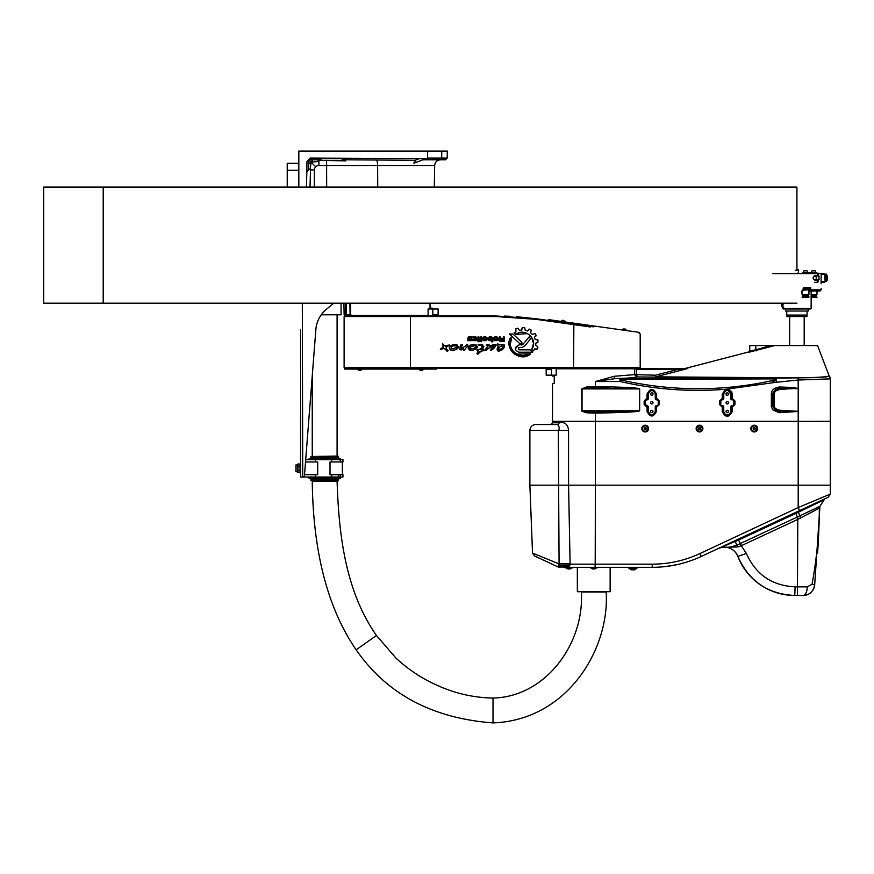 <?xml version="1.0" encoding="UTF-8"?>
<svg xmlns="http://www.w3.org/2000/svg" width="874" height="874" viewBox="0 0 874 874"><rect width="100%" height="100%" fill="white"/><g stroke="black" fill="none" stroke-linecap="round" stroke-linejoin="round"><path stroke-width="1.31" d="M308.664 163.875L311.024 162.116L310.336 168.813L308.609 169.731L310.532 168.748L310.488 169.927A332.644 5.801 -89.5 0 0 310.041 187.091M312.772 159.8L311.024 162.116L309.199 160.303L308.708 161.275A1.737 1.737 0 0 0 308.686 161.526L306.949 161.537L306.85 172.014L308.446 169.873M314.269 187.091L314.422 169.938A4.468 4.468 -0 0 1 315.743 166.803L311.024 162.116L318.89 161.461L318.89 165.503L434.673 165.503C435.066 162.029 437 160.128 440.474 159.8M342.302 158.74L345.809 160.892A5.801 5.801 0 0 0 341.21 158.642L345.809 160.892L318.005 160.281L318.89 160.281L318.89 161.461M318.005 160.281L318.573 159.8L318.005 160.281M315.743 166.803A4.468 4.468 -0 0 1 318.89 165.503M298.832 163.285L287.218 163.285L287.218 187.091M324.571 481.006L312.182 480.536M340.489 459.058L308.85 459.058L309.429 458.479L339.899 458.479L340.489 459.637M338.457 456.501L310.882 456.501L337.987 456.042L339.036 458.479M340.489 477.98L308.85 477.98L308.85 477.401L340.489 477.401L339.899 478.57L309.429 478.57L339.036 478.57L337.987 481.006M340.259 461.964L340.259 459.637L342.947 459.637L342.947 461.964L330.011 461.964L330.011 474.735L342.947 474.735L342.947 477.051L331.628 477.051L331.628 474.735M305.529 461.964L317.699 461.964L317.699 474.735L304.523 474.735M340.259 459.637L305.703 459.637M331.628 461.964L331.628 459.637M315.372 461.964L315.372 459.637M331.628 477.051L315.372 477.051L315.372 474.735M315.372 477.051L300.569 477.051L300.569 329.531M333.715 303.191L326.155 309.527A29.028 29.028 0 0 0 315.875 329.498L304.469 475.445A1.737 1.737 0 0 1 302.732 477.051L302.317 303.191M300.569 361.639L300.569 477.051M300.569 366.752L300.569 363.278M300.569 445.128L300.569 441.643M300.569 380.583L300.569 375.459M432.171 308.992L432.182 308.129L430.03 308.129L430.03 303.191M349.917 315.962L348.977 315.383L428.096 315.383L350.703 315.383L350.616 303.191M349.917 315.383L350.441 315.383A0.579 0.557 90 0 0 349.95 315.088L345.743 314.52A0.579 0.557 90 0 0 346.301 315.088L348.977 315.383M306.381 187.091L306.85 172.014M307.561 170.812A5.801 5.801 0 0 1 310.532 168.748M427.67 151.093L427.572 158.085L447.182 158.085L447.302 151.093L298.832 151.093L298.832 187.091M308.609 169.731L308.686 161.526L310.423 159.8L318.573 159.8L322.058 158.642L341.21 158.642M419.586 158.642L443.5 158.642L441.818 159.8L422.907 159.8L413.905 163.241L416.1 159.8L419.586 158.642M436.268 158.642L310.423 158.085L306.949 161.537L310.423 158.085L310.423 159.8M418.482 158.74A5.801 5.801 0 0 0 415.62 160.204M414.702 161.308A5.801 5.801 0 0 0 413.905 163.241M314.422 169.938L310.488 169.927M441.818 159.8L445.445 159.8L447.182 158.085M344.695 159.8L415.521 160.292M345.558 303.191L345.743 314.52L344.105 314.52L346.301 315.088M349.906 303.191L350.092 314.509L350.813 314.498M346.279 303.191L346.465 314.509L350.092 314.509L349.95 315.088M441.599 158.642A1.737 1.693 90 0 0 441.698 158.085L441.785 151.093M300.001 470.529L300.001 466.17L297.958 466.17L297.958 472.703L300.001 472.703L300.001 470.529L297.958 470.529M300.001 466.17L300.001 463.996L297.958 463.996L297.958 466.17M297.378 471.72L297.378 464.979L295.925 464.979L295.925 471.72L297.378 471.72L297.958 472.703M300.001 463.996L300.569 464.979M295.925 464.979L297.378 464.979L297.958 463.996M341.068 303.191L341.068 314.804L321.261 314.804M537.554 346.41L535.664 345.492L535.817 343.121L537.86 342.553L537.991 340.019L535.249 339.538L534.396 337.397L536.123 335.266L534.964 333.584L532.31 334.371L530.605 332.808L531.261 330.143L529.491 329.127L527.492 331.006L525.252 330.306L524.728 327.63L522.685 327.466L521.614 330.022L519.342 330.35L518.315 328.482L515.791 328.897L515.933 331.661L514.141 332.841L515.835 334.458C524.957 326.996 538.581 339.494 531.84 349.283L533.566 350.878L534.648 348.923L537.39 348.912L537.914 347.164L537.39 348.912L534.451 349.338M526.782 330.743L527.492 331.006L529.491 329.127M531.261 330.143L531.458 330.831M530.605 332.808L532.31 334.371L534.964 333.584M536.123 335.266L536.002 335.977M537.991 340.019L537.39 339.538L537.86 342.553M535.817 343.121L535.664 345.492M519.342 330.35L521.614 330.022L522.084 327.936L523.45 327.499M522.084 327.936L522.685 327.466M517.605 328.198L518.315 328.482L517.605 328.198M515.562 331.869L515.791 328.897M527.579 333.595L515.835 334.458L514.141 332.841L514.753 332.382M533.97 350.234L533.566 350.878L531.84 349.283L533.501 343.427L531.621 337.233M531.021 336.424L530.267 335.583M529.426 334.818L528.606 334.218M537.39 348.912L536.756 349.283M477.947 341.712L479.018 341.712L479.018 340.915L477.947 340.915L477.947 341.712L477.947 340.915M479.018 340.663L479.018 336.982L477.947 336.982L477.947 340.663L479.018 340.663M477.947 340.663L477.947 336.982M479.487 340.663L481.672 341.712L481.672 336.982L480.634 336.982L480.634 339.833L479.487 339.833L479.487 340.663M475.959 340.663L477.193 339.429L477.193 338.194L475.991 336.982L472.779 336.982L472.779 337.856L476.188 338.391L475.653 339.789L472.779 339.789L472.779 340.663L475.959 340.663M472.102 339.232L471.403 338.533L472.102 339.232L471.425 340.663L472.102 339.986M471.403 338.533L468.726 338.041L472.102 337.779L472.102 336.982L468.464 336.982L467.732 338.457L471.13 339.418L467.798 339.91L467.798 340.663L471.425 340.663M468.464 339.199L467.732 338.457L468.464 336.982M483.672 340.663L485.955 340.663L487.179 339.44L487.179 338.205L485.955 336.982L483.672 336.982L482.448 338.205L482.448 339.44L483.672 340.663L482.448 339.44L482.448 338.205L483.672 336.982M483.453 338.435L485.605 337.823L486.217 338.435L485.605 339.833L483.453 339.221L484.065 337.823M485.605 339.833L486.217 339.221L485.605 339.833M486.217 338.435L485.605 337.823L486.217 338.435M483.453 339.221L484.065 339.833M494.575 340.652L493.548 339.44L494.771 340.663L497.055 340.663L498.278 339.44L498.278 338.205L497.055 336.982L498.278 338.205M493.602 339.822L493.602 337.834M497.055 336.982L494.771 336.982L493.548 338.205L494.575 337.003M494.553 339.221L495.165 337.823L494.553 338.435L495.165 337.823L497.306 338.435L496.694 337.823L497.306 338.435L496.694 339.833L497.306 339.221L496.694 339.833L494.553 339.221L495.165 339.833M492.794 341.876L492.794 338.238L491.538 336.982L489.211 336.982L487.987 338.205L487.987 339.44L489.211 340.663L491.789 340.663L491.789 341.876L492.794 341.876M488.959 339.232L489.571 337.812L491.789 338.424L491.789 339.789L488.959 339.232L489.506 339.789M491.789 338.424L491.177 337.812L491.789 338.424M489.571 337.812L488.959 338.424L489.571 337.812M488.042 339.8L488.042 337.845M492.728 337.856L491.723 337.003M498.857 340.467L498.857 339.669L500.015 341.625L504.298 341.625L504.298 336.982L503.26 336.982L503.26 338.577L501.228 338.577L500.409 336.982L499.262 336.982L500.103 338.62L499.262 336.982M500.103 338.62L498.857 339.669M500.387 339.331L503.26 339.331L503.26 340.751L500.343 340.751L500.387 339.331L499.852 339.855M449.291 345.306C448.373 344.902 447.149 345.241 445.598 346.333C444.189 345.809 443.184 344.815 442.583 343.362C444.025 350.911 442.517 346.006 442.189 347.928L440.343 349.425L441.479 349.567C442.058 349.392 443.326 346.388 447.051 351.282L447.521 349.884C448.275 350.157 442.943 348.016 449.149 345.601M449.105 345.667C446.767 345.58 445.106 349.392 447.04 349.436L448.165 350.529M447.641 351.348L443.806 348.202M443.38 348.365L442.779 348.726M441.894 349.305L440.343 349.425M440.529 349.021L441.72 348.147M442.026 348.005C443.282 346.902 443.468 345.35 442.583 343.362C442.211 345.416 446.854 346.88 449.302 344.913M464.061 350.398L467.448 346.18L467.514 344.607L461.68 348.475L460.948 347.863L462.455 344.902L460.904 344.738L459.724 349.229L460.915 349.95L463.559 349.021L463.777 350.376M462.248 349.622L461.625 349.84M459.833 347.065L460.849 345.525M462.488 345.022L462.368 345.634M461.767 348.464L462.98 347.961M466.29 345.055L467.666 344.662L467.579 345.951M467.044 346.749L466.465 347.47M497.077 349.775L497.284 349.676C497.677 351.337 498.693 351.599 500.343 350.474C502.495 351.184 507.63 343.001 501.862 344.782C498.551 344.159 496.88 344.203 496.858 344.913L498.311 346.093L497.197 348.562L497.677 349.01L500.562 346.268L503.042 345.689C504.462 348.682 495.809 350.911 497.306 349.676L497.361 349.676M501.567 348.584L502.605 347.612M499.709 347.218L499.185 347.918M497 344.946L497.732 343.788L499.294 344.968M501.523 344.88L502.495 344.618M502.801 344.564L503.435 344.553M504.495 346.912L504.167 347.644M503.293 348.693L502.528 349.305M502.408 349.392L501.184 350.081M500.518 350.398L498.836 351.031M498.77 351.042L498.038 351.053M476.516 346.541L477.149 346.486C473.151 349.272 470.66 349.469 469.688 347.054L476.734 345.208C473.238 344.4 470.704 344.629 469.141 345.907L468.388 348.792L471.654 350.376C469.906 351.304 479.356 348.431 477.149 346.486L477.16 347.863M476.494 348.507L475.74 348.999M472.026 350.354L469.688 350.048L468.388 348.781M468.18 347.994L468.213 347.262M468.781 346.191L469.851 345.481M470.922 345.044L475.795 344.815M476.734 345.208L475.685 346.017L473.73 345.689M473.468 345.711L469.469 347.502L470.354 348.824L472.91 348.792M473.599 348.529L476.21 346.705M457.637 346.563L453.235 348.945C450.361 348.136 450.46 347.098 453.551 345.853L457.124 345.973L457.812 345.077L452.197 345.012L449.651 346.563C448.012 348.955 453.125 354.309 458.326 346.486L458.413 347.754M457.757 348.431L457.189 348.835M457.146 348.857L455.54 349.676M454.906 349.917L454.054 350.19M451.017 350.113L449.356 348.005M450.241 345.962L454.338 344.64M454.775 344.618L456.381 344.684M457.506 345.798L455.562 345.667M454.098 345.765L452.656 346.093M451.738 348.89L452.841 348.977M453.497 348.912L457.517 346.617M481.159 349.982L483.562 349.436L484.218 350.605L480.044 351.337L477.805 354.374C480.372 351.501 482.568 350.092 484.371 350.146L481.388 349.72C483.256 349.196 483.672 347.47 482.623 344.531L478.067 344.64L480.132 345.263C482.896 346.279 482.798 347.71 479.826 349.556C477.663 349.469 476.986 350.07 477.805 351.337L477.805 354.385L476.964 353.5M477.324 352.43L478.056 351.468M478.034 351.446L476.996 350.387M477.029 349.862L478.002 350.059M478.428 350.135L481.224 348.213M482.087 347.142L482.284 345.875L480.132 345.263M478.908 345.197L478.045 344.738M478.766 344.487L479.575 344.29M480.471 344.258L482.535 344.509M483.934 346.29L481.476 349.655M495.613 346.071L491.243 350.321C494.695 348.06 496.006 346.137 495.154 344.564L489.811 345.886L488.817 344.564C486.272 344.771 485.594 345.001 486.807 345.274L487.834 346.628C485.288 348.977 484.567 350.332 485.649 350.692L491.691 346.104L493.766 346.028C491.876 347.284 491.046 348.715 491.243 350.321L490.445 350.31M490.784 349.152L491.472 348.398M491.931 347.972L494.138 345.591L491.243 346.257L485.387 350.605L485.321 349.447L488.216 345.754L486.37 344.913L488.981 344.607L489.593 346.028L493.799 344.476M494.192 344.465L495.908 345.427M521.8 342.226L512.896 333.955L509.356 333.955L520.172 343.985L521.833 343.952L521.8 342.226L521.996 343.744M530.671 353.85L528.442 353.85C519.003 360.132 506.013 348.344 511.53 338.216L510.569 337.331C503.533 349.403 520.456 363.038 530.671 353.85M511.53 338.216L510.372 344.181M516.862 354.134L528.442 353.85M529.841 354.462L528.606 355.194M527.503 355.718L526.716 356.013M524.957 356.483L522.718 356.734M522.433 356.734L516.217 355.205M514.972 354.473L513.988 353.741M512.983 352.834L512.077 351.829M511.345 350.845L510.613 349.622M522.302 347.349L524.673 345.973L530.627 338.839L529.174 336.84L523.067 344.214L529.174 336.84M518.795 347.404L518.795 349.829L518.795 347.404L521.614 347.404M521.363 345.012L523.067 344.214L518.795 345.012C514.152 347.426 514.163 349.829 518.806 352.222L532.659 352.178L530.103 349.829L518.795 349.829M515.212 348.945L518.795 345.012M593.741 326.854L536.363 318.781L495.962 315.962L344.695 315.962L344.116 316.541L495.951 316.541L536.144 319.338L590.518 326.985M573.814 368.205L573.562 367.626L344.116 367.626L344.695 368.205L639.593 368.205L640.183 367.626L573.562 367.626L573.868 324.057M390.263 368.205L390.842 368.205M556.192 368.205L556.192 375.175L546.174 375.175L546.174 369.374L551.45 369.374L552.477 368.205M551.45 375.175L551.45 369.374M428.096 315.962L428.096 308.992L438.125 308.992L438.125 314.804L432.838 314.804L431.822 315.962M432.838 308.992L432.838 314.804M344.695 368.205L344.695 369.079L436.421 369.079L436.421 368.205M359.028 370.358L360.503 370.358M639.156 333.234L639.276 332.371L548.446 319.6L548.326 320.463M564.276 320.539L562.823 320.332M516.84 316.716L536.363 318.781L536.144 319.338M504.32 316.082L510.536 316.322M564.375 320.55L565.576 321.84L561.206 321.228L562.725 320.321M625.358 329.127L623.697 328.886M622.19 329.793L623.435 328.853L622.19 329.793L626.527 330.58L625.62 329.159M420.503 370.358L422.175 370.358M420.241 370.358L419.138 369.079M577.343 567.324L577.343 591.709L610.139 591.709L610.139 567.324L610.139 591.709L577.343 591.709L577.343 567.324L569.116 567.324L595.052 567.324L590.365 567.324L590.365 567.903L597.106 567.903L597.106 567.324M636.261 374.629L636.338 368.784L635.245 368.784L636.545 369.462L677.601 369.462L655.445 375.197L655.62 376.945A1.158 0.721 92.4 0 0 655.893 376.836L655.445 375.197L634.535 374.629L614.225 376.279L595.325 381.534L595.325 386.581L586.749 386.898L581.713 388.908L581.887 411.261L586.749 412.801L595.325 413.118L595.325 421.323L552.521 421.334L798.202 421.323L595.325 421.334L595.325 485.179L798.202 485.179L798.202 421.334L830.3 421.323L798.202 421.334L798.202 380.037L830.3 378.868A4.064 4.064 -168.3 0 0 829.328 376.235L829.328 376.235C827.689 377.164 817.288 377.71 798.148 377.852L772.911 378.224L772.616 378.901C775.817 379.185 775.642 379.764 772.081 380.638L772.463 382.288C776.036 380.256 776.178 378.901 772.911 378.224L619.797 378.595L620.103 381.49C654.921 389.487 690.132 392.076 725.726 389.269L722.23 394.043L722.23 398.489L719.477 401.013L719.477 404.487L721.99 407L722.274 405.842A1.158 1.158 -112.6 0 1 723.432 407L723.77 406.858A1.169 1.158 -22.6 0 0 722.612 405.7L722.033 405.7A1.213 1.213 0 0 1 720.821 404.487L720.821 401.013A1.213 1.213 0 0 1 722.033 399.8L722.612 399.8A1.169 1.158 22.6 0 0 723.77 398.642L723.77 394.043A3.485 3.485 0 0 1 727.255 390.558A3.485 3.485 0 0 1 730.74 394.043L730.74 398.642A1.169 1.158 157.4 0 0 731.899 399.8L732.478 399.8A1.213 1.213 0 0 1 733.69 401.013L733.69 404.487A1.213 1.213 0 0 1 732.478 405.7L731.899 405.7A1.169 1.158 -157.4 0 0 730.74 406.858L730.74 411.457A3.485 3.485 0 0 1 727.255 414.942A3.485 3.485 0 0 1 723.77 411.457L723.77 406.858M828.246 497.23L830.256 494.105L798.191 507.543L799.535 510.613L828.246 497.23L830.256 494.105L830.3 421.334L830.3 485.179L798.202 485.179A870.788 33.583 90 0 1 798.191 507.543L699.899 553.57C684.801 560.584 668.938 564.112 652.31 564.156L595.194 564.156L595.052 567.324L652.168 567.324C669.32 567.281 685.675 563.654 701.243 556.454L721.804 546.862A3.485 1.901 -115 0 1 722.405 546.763L735.198 541.498L736.815 545.321L727.813 547.55L722.405 546.763L726.775 547.408M824.16 499.72L819.932 506.286L824.16 499.72L798.333 512.24L799.863 515.835L740.453 543.475L741.436 545.671L797.787 519.396L819.386 508.144L819.932 506.286L799.874 515.835L798.028 511.323L798.333 512.24L795.886 513.409L798.301 519.123M727.332 547.485A5.801 3.911 -83.3 0 0 727.518 547.517C732.445 548.763 735.908 551.745 737.896 556.465C748.854 581.123 767.809 594.134 794.772 595.478L803.119 595.478C809.291 595.26 813.137 591.818 814.666 585.176L819.932 506.286M645.198 425.212L645.22 425.212A3.365 3.365 90 0 0 641.833 428.588A3.365 3.365 90 0 0 645.209 431.953A3.365 3.365 -90 0 1 641.855 428.588A3.365 3.365 -90 0 1 648.486 427.768A3.365 3.365 -90 0 1 645.22 431.953L645.198 431.953M752.481 425.682A3.365 3.365 90 0 0 754.196 431.953A3.365 3.365 -90 0 1 752.503 425.682A3.365 3.365 -90 0 1 754.207 425.212A3.365 3.365 90 0 0 752.481 425.682M696.36 429.779A3.365 3.365 90 0 0 699.517 431.953A3.365 3.365 -90 0 1 696.381 429.779A3.365 3.365 -90 0 1 699.528 425.212A3.365 3.365 90 0 0 696.36 429.779M535.686 424.524C532.157 424.862 530.223 426.796 529.884 430.325L529.884 485.179L529.884 430.325L558.3 430.325L559.087 563.872L560.343 566.188L566.494 567.324L569.564 566.188L570.11 564.156L568.57 485.179L568.57 430.325L558.3 430.325C559.731 428.795 559.491 426.862 557.568 424.524L535.686 424.524L550.784 424.524L552.521 422.776L552.521 383.588L554.258 383.588L554.258 376.049L552.521 376.049L552.521 375.175M534.538 555.962L532.528 553.078L534.538 555.962L557.743 566.778L559.218 564.036A17.414 2.065 -1.5 0 1 570.099 564.222L569.564 566.188A17.414 11.57 -17.7 0 0 560.343 566.188L560.19 567.324A5.801 5.801 0 0 1 557.743 566.778L569.116 567.324A3.485 2.513 90 0 1 568.264 567.128A17.414 15.798 -44.3 0 0 562.987 567.128A3.485 0.612 90 0 1 562.78 567.324L562.78 567.324M568.57 430.325C567.838 424.174 564.67 421.661 559.032 422.776L552.521 422.776M635.245 368.784L556.192 368.784M595.325 413.118L609.593 412.801L609.549 411.796L595.281 412.113L595.325 413.118L586.749 412.801L586.946 411.796L582.051 410.791L582.051 388.908L595.281 387.586L609.549 387.903L609.593 386.898L595.325 386.581L595.281 387.586M700.511 428.741L699.888 429.516L700.194 427.801L700.555 428.741A1.005 1.005 90 0 0 700.194 427.801L699.211 427.637L700.161 427.801A1.005 1.005 90 0 0 699.211 427.637L698.566 428.424L699.921 429.527A1.005 1.005 90 0 0 700.555 428.741M700.282 428.293A0.808 0.808 90 0 0 698.894 428.063A0.808 0.808 90 0 0 699.397 429.385A0.808 0.808 90 0 0 700.282 428.293M699.211 427.637A1.005 1.005 90 0 0 698.927 429.363A1.005 1.005 90 0 0 699.921 429.527M698.588 428.948A1.049 1.049 -90 0 1 699.735 427.55A1.049 1.049 -90 0 1 700.369 429.243A1.049 1.049 -90 0 1 698.588 428.948M699.528 425.212L699.506 425.212A3.365 3.365 -90 0 1 702.893 428.588A3.365 3.365 -90 0 1 699.528 431.953L699.506 431.953M697.026 429.527A2.666 2.666 90 0 0 701.593 430.27A2.666 2.666 90 0 0 699.954 425.944A2.666 2.666 90 0 0 697.026 429.527M655.271 406.858L655.358 406.891A1.158 1.158 112.6 0 1 656.505 405.733L656.964 406.891L659.378 404.487L659.378 401.013L656.964 398.61L656.505 399.768A1.158 1.158 67.4 0 1 655.358 398.61L655.271 398.642A1.169 1.158 157.4 0 0 656.44 399.8L657.019 399.8A1.213 1.213 0 0 1 658.231 401.013L658.231 404.487A1.213 1.213 0 0 1 657.019 405.7L656.44 405.7A1.169 1.158 -157.4 0 0 655.271 406.858L655.271 411.457A3.485 3.485 0 0 1 651.786 414.942A3.485 3.485 0 0 1 648.311 411.457L648.311 406.858A1.169 1.158 -22.6 0 0 647.142 405.7L646.563 405.7L647.066 406.88L647.11 405.722A1.158 1.158 -112.6 0 1 648.268 406.88L648.311 406.858M647.142 405.7L645.34 404.487L645.351 401.013L646.563 399.779L646.52 398.62L644.138 401.013L644.138 404.487L646.52 406.88M646.563 405.722L646.563 405.7A1.213 1.213 0 0 1 645.351 404.487L645.34 401.013A1.213 1.213 0 0 1 646.563 399.8L647.142 399.8A1.169 1.158 22.6 0 0 648.311 398.642L648.268 398.62A1.158 1.158 -67.4 0 1 647.11 399.779L646.52 398.62M656.44 399.8L656.964 398.61M657.019 399.8L659.378 401.013M658.231 401.013L658.264 404.487L656.964 406.891M723.77 398.642L723.432 398.489A1.158 1.158 -67.4 0 1 722.274 399.658L722.23 398.489L723.432 398.489L723.432 394.043L726.119 390.372L725.726 389.269L776.254 382.277L776.101 378.213L636.84 376.945L634.535 374.629L634.535 368.784M731.899 399.8L732.237 398.478L732.281 399.637A1.158 1.158 67.4 0 1 731.134 398.478L730.74 398.642M732.478 399.8L734.968 401.013L732.434 398.478M733.69 401.013L733.854 404.487L732.434 407.022L734.968 404.487L734.968 401.013M730.74 406.858L731.134 407.022A1.158 1.158 112.6 0 1 732.281 405.864L732.434 407.022M722.612 405.7L721.99 407M722.033 405.7L719.477 404.487M720.821 404.487L720.689 401.013L722.033 399.658L721.99 398.5M779.357 411.436A2.327 1.245 2.9 0 1 779.051 411.414L779.368 410.19L779.051 411.414L775.599 410.179L772.441 406.181L771.371 406.181L771.469 407.229L773.031 409.982L779.127 412.692L798.202 411.457L779.357 411.436M798.257 388.362L798.159 411.414M798.257 411.337L779.368 410.19L776.287 408.988A13.296 6.391 161.6 0 1 774.32 405.94L774.32 393.759A13.296 6.391 -161.6 0 1 776.287 390.711L775.599 389.52L773.162 393.759L774.32 393.759M776.287 390.711L779.684 389.422L798.202 388.231L779.389 388.209L775.599 389.52L772.441 393.519L771.371 393.519L771.371 406.181M795.427 387.881L792.215 387.444L792.008 388.897M798.159 388.285L795.438 388.875M772.081 380.638C721.487 391.672 670.937 391.41 620.442 379.851L620.103 381.49L595.325 381.534L615.372 378.595C627.379 378.224 634.535 377.666 636.84 376.945L636.84 375.197M620.442 379.851L620.234 379.272L772.616 378.901M586.749 386.898L586.946 387.903L639.626 388.908L639.626 410.791L586.946 411.796L595.281 412.113M774.32 405.94L772.441 406.181L772.441 393.519L773.162 393.759L773.162 405.94L775.599 410.179L776.287 408.988M620.234 379.272A2.327 0.645 -90.9 0 0 619.797 378.595L615.372 378.595A2.327 1.158 -91.7 0 1 614.225 376.279M636.545 369.462L636.338 368.784M829.328 376.235A1.158 1.158 172.4 0 1 829.131 375.896A1.158 1.158 -11.8 0 0 829.328 376.235A4.064 4.064 -165.4 0 1 830.3 378.868L829.131 375.896C826.454 377.131 813.913 377.765 791.516 377.819L655.893 376.836M655.511 376.847A1.158 1.093 172.7 0 0 655.784 376.814L687.827 368.489L636.545 368.784M677.601 368.784L677.601 369.462L685.118 368.478M685.708 368.806L683.632 368.599M730.74 411.457L732.237 411.457L732.237 407.022L731.134 407.022L731.134 411.457C728.555 416.428 725.988 416.428 723.432 411.457L723.432 407L722.23 407L722.23 411.457L723.77 411.457M726.119 390.372L727.791 390.23L728.413 389.181L731.593 391.585L732.237 394.043L731.134 394.043L731.134 398.478L732.237 398.478L732.237 394.043M727.791 390.23L730.74 394.043M655.271 411.457L656.461 411.457L656.461 406.891L655.358 406.891L655.358 411.457C652.987 416.035 650.617 416.035 648.268 411.457L648.268 406.88L647.066 406.88L647.066 411.457L648.268 411.457M648.311 398.642L648.311 394.043C650.617 389.465 652.987 389.465 655.358 394.043L655.358 398.61L656.461 398.61L656.461 394.043C653.326 388.001 650.201 388.001 647.066 394.043L647.066 398.62L648.268 398.62L648.268 394.043A3.485 3.485 0 0 1 651.786 390.558A3.485 3.485 0 0 1 655.271 394.043L655.271 398.642M749.357 352.113L774.757 345.569L817.561 345.569L774.976 345.569L817.561 345.569L829.164 375.973M774.757 345.569L755.704 345.569L756.01 350.911M770.726 345.569L755.704 349.862C747.904 351.326 747.904 351.468 755.704 350.299M755.704 345.569L749.826 345.569L749.641 350.867L748.832 351.927L685.216 368.457M726.054 411.457A1.202 1.202 0 0 1 727.856 410.419A1.202 1.202 0 0 1 727.856 412.495A1.202 1.202 0 0 1 726.054 411.457M726.054 394.043A1.202 1.202 0 0 1 727.856 393.005A1.202 1.202 0 0 1 727.856 395.081A1.202 1.202 0 0 1 726.054 394.043M726.054 402.75A1.202 1.202 0 0 1 727.856 401.712A1.202 1.202 0 0 1 727.856 403.788A1.202 1.202 0 0 1 726.054 402.75A1.169 1.169 0 0 1 727.845 401.734A1.169 1.169 0 0 1 727.845 403.755A1.169 1.169 0 0 1 726.086 402.75M650.595 394.043A1.202 1.202 0 0 1 652.386 393.005A1.202 1.202 0 0 1 652.386 395.081A1.202 1.202 0 0 1 650.595 394.043M650.595 411.457A1.202 1.202 0 0 1 652.386 410.419A1.202 1.202 0 0 1 652.386 412.495A1.202 1.202 0 0 1 650.595 411.457M650.595 402.75A1.202 1.202 0 0 1 652.386 401.712A1.202 1.202 0 0 1 652.386 403.788A1.202 1.202 0 0 1 650.595 402.75M728.293 410.933A1.169 1.169 0 0 1 727.19 412.626A1.169 1.169 0 0 1 726.283 410.824A1.169 1.169 0 0 1 728.293 410.933M591.064 567.903L592.692 568.952L594.779 568.952L596.407 567.903M566.396 567.903L568.024 568.952L570.11 568.952L571.738 567.903M565.697 567.324L565.697 567.903L572.437 567.903L572.437 567.324M631.662 569.793L634.666 569.793L631.662 569.793M628.111 567.324L629.291 568.635L636.556 568.635L637.736 567.324M754.218 427.594L755.081 429.079L754.229 429.571M754.623 429.287A0.808 0.808 90 0 0 754.612 427.878A0.808 0.808 90 0 0 753.399 428.588A0.808 0.808 90 0 0 754.623 429.287M753.377 428.085L754.251 429.593L755.125 429.079L754.24 427.572L753.377 428.085A1.005 1.005 90 0 0 754.251 429.593A1.005 1.005 90 0 0 755.114 428.074A1.005 1.005 90 0 0 753.377 428.085M753.716 427.681A1.049 1.049 -90 0 1 755.289 428.577A1.049 1.049 -90 0 1 753.727 429.495A1.049 1.049 -90 0 1 753.716 427.681M754.207 425.212L754.186 425.212A3.365 3.365 -90 0 1 757.572 428.588A3.365 3.365 -90 0 1 754.207 431.953L754.186 431.953M752.864 426.283A2.666 2.666 90 0 0 752.885 430.904A2.666 2.666 90 0 0 756.873 428.566A2.666 2.666 90 0 0 752.864 426.283M645.023 427.604A1.005 1.005 90 0 0 644.542 429.276A1.005 1.005 90 0 0 646.225 428.861L646.225 428.861A1.005 1.005 90 0 0 645.023 427.604L644.542 429.276L646.225 428.861L645.023 427.604L646.192 428.861L645.471 429.549M644.433 428.773A0.808 0.808 90 0 0 645.788 429.167A0.808 0.808 90 0 0 645.449 427.801A0.808 0.808 90 0 0 644.433 428.773M646.279 428.326A1.049 1.049 -90 0 1 644.979 429.582A1.049 1.049 -90 0 1 644.542 427.834A1.049 1.049 -90 0 1 646.279 428.326M647.809 427.943A2.666 2.666 90 0 0 643.373 426.654A2.666 2.666 90 0 0 644.488 431.144A2.666 2.666 90 0 0 647.809 427.943M799.535 510.613L729.462 543.289A3.485 0.94 65 0 1 730.183 543.606M570.099 563.872A17.414 1.573 178.2 0 0 559.087 563.872L532.528 553.078L529.884 485.179L595.325 485.179A870.788 33.583 90 0 1 595.194 564.156L570.11 564.156A17.414 1.792 -1 0 0 559.142 563.949M557.568 424.524A1.737 1.464 90 0 0 559.032 422.776M803.13 595.478A11.613 11.613 0 0 1 803.119 595.478A8.707 4.13 -90 0 0 807.259 586.847L795.1 586.847C772.004 585.689 755.748 574.546 746.352 553.406L739.961 543.715L736.815 545.321A3.485 1.136 61.9 0 1 738.049 546.927L741.054 545.813M814.164 587.459A11.613 11.613 0 0 0 814.666 585.176A8.707 0.83 -173.6 0 0 812.055 584.269L807.259 586.847M803.119 595.478L794.772 595.478A60.951 60.951 0 0 1 737.896 556.465L746.352 553.406M721.574 547.463L718.231 548.522L721.815 547.091A3.485 3.321 -115 0 0 720.679 547.386L701.243 556.454A116.1 116.1 0 0 1 652.168 567.324L640.172 567.324M737.896 556.465A14.508 14.508 0 0 0 727.474 547.506L727.518 547.517A5.801 3.911 -83.3 0 0 727.616 547.528M724.874 547.277L738.049 546.927M738.18 546.884L738.071 546.916A3.485 1.125 -117.1 0 0 736.869 545.31L735.242 541.476L738.432 540.121L740.453 543.475M734.816 540.755L735.198 541.498L734.837 540.744L738.093 539.225L738.432 540.121L795.886 513.409L795.537 512.481M721.804 546.862L720.679 547.386M797.383 511.618L797.7 512.546M800.606 517.965L799.863 515.835L800.606 517.965M819.375 509.291L819.375 508.46C819.113 533.741 816.666 559.021 812.055 584.269M727.365 547.463L727.802 547.55A3.485 2.841 -83.2 0 1 728.315 547.67M797.427 595.478L797.787 519.396L796.793 517.2M545.431 558.333L545.977 558.552M722.842 546.37L729.462 543.289M676.618 564.724L664.994 566.614M810.406 592.922L809.062 593.85M727.518 547.517L724.721 547.266M813.858 588.289A11.613 11.613 0 0 1 812.525 590.682M810.307 592.998A11.613 11.613 0 0 1 807.729 594.528M819.375 509.302A754.677 754.677 0 0 1 817.922 548.074M818.359 540.503L817.572 553.362M812.361 501.61L829.35 494.487M786.764 316.541L807.084 316.541M811.138 308.413L782.7 308.413L783.279 308.992L810.559 308.992L811.138 308.413L811.138 290.998M783.038 303.191L782.7 308.413M785.595 308.992L785.595 311.024L808.242 311.024L808.242 308.992M786.764 311.024L786.764 315.088L807.084 315.088L807.084 311.024M803.315 290.124L809.28 289.775L803.337 289.775M802.081 294.407L808.931 294.407L802.081 294.407L801.819 290.998M802.747 295.674L808.264 295.674L802.747 295.674L802.747 294.658M808.144 295.783L802.867 295.783M802.747 296.144L808.264 296.144L802.747 295.904M808.931 296.745L802.081 297.258L808.931 296.745M802.179 297.368L808.832 297.368L802.081 297.258M809.28 289.775L809.28 288.617L803.337 288.617M803.337 288.507L809.28 288.507L809.28 287.633L803.337 287.633M811.138 294.658L816.993 294.407L811.138 294.407M811.138 295.783L816.316 295.674L811.138 295.674M816.207 295.783L811.138 295.904M811.138 296.22L816.316 296.144L811.138 296.144M811.138 297.531L816.993 297.258L811.138 296.745M810.952 273.005L815.409 273.005M814.721 270.678L812.405 270.678M807.358 273.005L802.889 272.764L807.358 273.005M806.669 270.678L804.342 270.678M795.176 270.219L798.661 270.219L798.148 273.005M798.661 270.219L798.017 269.52M782.776 306.097L782.186 304.644L782.776 303.191M782.186 304.644L783.137 304.644M816.327 290.998L814.524 290.998M821.068 283.744L821.156 273.584L824.597 273.584L821.156 273.584A0.579 0.557 90 0 0 821.156 273.584L816.174 273.005M802.835 290.998L803.337 287.513L810.701 287.513L810.701 289.84L821.156 289.84L821.156 288.639L821.068 289.545M809.75 290.998L812.23 290.998M810.701 289.84L810.198 290.998L819.998 290.998L821.156 289.84M810.198 290.998L808.931 290.998M809.062 273.005L814.087 273.005M814.918 280.204L814.765 279.964C812.612 278.588 812.612 277.233 814.765 275.9L814.918 275.671C812.525 277.145 812.525 278.664 814.918 280.204L817.551 280.204L817.649 282.291L814.677 282.291M813.781 276.293L816.316 276.818L816.108 279.582L813.781 279.582M816.108 279.582A2.611 1.846 90 0 0 816.382 279.964L818.709 279.964A2.611 1.846 90 0 0 818.982 279.582L818.982 276.293A2.611 1.846 90 0 0 818.709 275.9L816.382 275.9A2.611 1.846 90 0 0 816.108 276.293M818.545 275.9A2.327 1.639 -90 0 1 819.189 276.818M819.189 279.057A2.327 1.639 -90 0 1 818.545 279.964M816.316 276.818A2.327 1.639 -90 0 1 816.961 275.9M816.961 279.964A2.327 1.639 -90 0 1 816.316 279.057M817.988 279.964L814.765 279.964M817.988 275.9L814.918 275.671M814.765 275.9L817.376 275.9L817.649 273.584L814.677 273.584M824.532 282.291L821.156 282.291L824.532 282.291M825.176 274.458A3.485 1.475 90 0 1 825.242 274.458A3.485 1.475 90 0 1 826.717 277.932A3.485 1.475 90 0 1 825.242 281.417A3.485 1.475 90 0 1 825.176 281.417M825.176 275.244A2.906 1.224 90 0 1 825.952 277.932A2.906 1.224 90 0 1 825.176 280.63M606.163 591.709L606.163 592.004C609.844 649.153 567.226 720.209 493.012 722.907C432.313 718.33 386.69 693.967 356.155 649.808C327.75 608.468 313.121 552.324 312.247 481.41L312.247 481.006M312.247 456.042L312.247 376.038M796.924 303.191L43.7 303.191L43.7 187.091L796.924 187.091L796.924 269.52M298.832 170.255L287.218 170.255M310.882 456.501L310.882 457.9L338.457 457.9M310.303 478.57L310.882 479.149L338.457 479.149M310.882 479.149L310.882 480.536L338.457 480.536M340.259 477.051L340.259 474.735M326.603 160.281L326.668 187.091M375.929 159.8A5.801 1.704 -90 0 1 377.623 165.503L377.732 187.091M410.474 315.962L410.474 368.205M361.978 369.079L360.875 370.358L361.978 369.254L357.564 369.254L358.668 370.358M573.497 324.593L573.814 324.046M536.494 318.802L536.286 319.36M495.962 315.962L495.951 316.541M423.551 369.079L422.448 370.358L423.551 369.254L419.138 369.254M657.019 405.7L656.44 405.7M645.351 404.487L644.138 404.487M645.34 401.013L644.138 401.013M646.563 399.8L647.142 399.8M658.231 404.487L659.378 404.487M648.311 394.043L647.066 394.043M655.271 394.043L656.461 394.043M722.033 399.8L722.612 399.8M733.69 404.487L734.968 404.487M732.478 405.7L731.899 405.7M720.821 401.013L719.477 401.013M723.77 394.043L722.23 394.043M776.254 382.277L798.202 380.037L798.148 377.852M779.684 389.422L779.182 386.985C774.102 388.001 771.502 390.175 771.371 393.519M792.215 387.444L779.182 386.985M581.713 410.791L639.67 410.791L639.67 388.908L581.713 388.908M609.593 412.801C628.854 412.331 638.883 411.665 639.67 410.791M722.23 411.457C725.562 417.892 728.905 417.892 732.237 411.457M647.066 411.457C650.201 417.499 653.326 417.499 656.461 411.457M639.67 388.908C638.883 388.034 628.854 387.357 609.593 386.898M652.31 564.156L652.168 567.324M699.899 553.57L701.243 556.454M794.772 595.478L795.1 586.847M807.652 296.22L803.359 296.22M815.715 296.22L811.411 296.22M816.993 297.258L811.138 297.258M816.895 297.368L811.138 297.368M816.174 272.764L810.952 272.764M810.996 272.622L812.033 270.831L815.103 270.831L816.141 272.622M808.122 272.764L802.889 272.764M802.933 272.622L803.971 270.831L807.041 270.831L808.079 272.622M781.848 303.191A2.906 2.054 -90 0 0 781.564 304.644A2.906 2.054 -90 0 0 782.809 307.309M782.864 307.091A2.556 1.803 90 0 1 781.564 304.644A2.556 1.803 90 0 1 781.891 303.191M772.682 273.584L814.743 273.584M817.07 273.584L821.156 273.584M809.193 290.998L809.193 289.873M818.228 280.204L818.228 281.712L817.551 281.712M817.551 274.163L818.228 274.163L817.649 273.584M821.156 274.163L825.1 274.163M825.1 281.712L821.156 281.712M825.515 274.512A3.485 1.475 90 0 1 825.777 274.458A3.485 1.475 90 0 1 827.241 277.932A3.485 1.475 90 0 1 825.777 281.417A3.485 1.475 90 0 1 825.515 281.362M826.662 280.707A2.906 1.224 -90 0 0 827.525 277.932A2.906 1.224 -90 0 0 826.662 275.168M337.091 481.006L337.091 481.41C338.828 534.418 345.285 590.879 376.454 635.485L395.933 658.046C408.366 669.637 422.361 678.847 437.94 685.664C455.474 693.552 473.828 697.681 493.012 698.064C546.305 696.851 584.597 642.707 581.319 592.004L606.163 592.004M493.012 698.064L493.012 722.907M376.454 635.485L356.155 649.808M337.091 481.41L312.247 481.41M103.208 187.091L103.208 303.191M309.199 160.303L310.27 159.811L308.708 161.275M308.85 459.058L308.85 459.637M310.882 457.9L310.303 458.479M338.457 475.314L339.036 474.735M338.457 476.822L339.036 477.401M310.882 476.822L310.303 477.401M308.85 477.98L309.429 478.57M342.368 461.964L342.368 474.735M344.105 314.52L343.908 303.191M434.291 187.091L434.673 165.503M300.569 471.72L300.001 472.703L300.569 471.72M562.452 320.288L561.184 321.392M640.183 333.955L640.183 367.626M344.116 316.541L344.116 367.626M639.604 333.3L640.172 333.955M830.3 378.868L830.3 421.323M634.371 368.205L634.371 368.784M629.444 568.635L631.181 569.793M636.403 568.635L634.666 569.793M724.83 547.277C721.935 547.211 719.739 547.627 718.22 548.533L718.242 548.522M789.659 316.836L789.659 345.569M804.178 316.836L804.178 345.569M806.494 316.017L806.494 315.088M787.343 316.017L787.343 315.088M808.931 294.407L808.931 290.124M808.264 295.674L808.264 294.658M816.993 294.407L816.993 290.998M816.316 295.674L816.316 294.658M781.749 303.191L781.465 304.644L783.617 307.539M818.228 275.671L818.228 274.163M818.228 281.712L817.649 282.291M824.597 282.291L825.176 281.712L824.597 273.584M825.242 281.417L825.777 281.417C828.967 281.286 826.618 271.923 825.777 274.458L825.242 274.458M337.091 314.804L337.091 456.042"/></g></svg>
